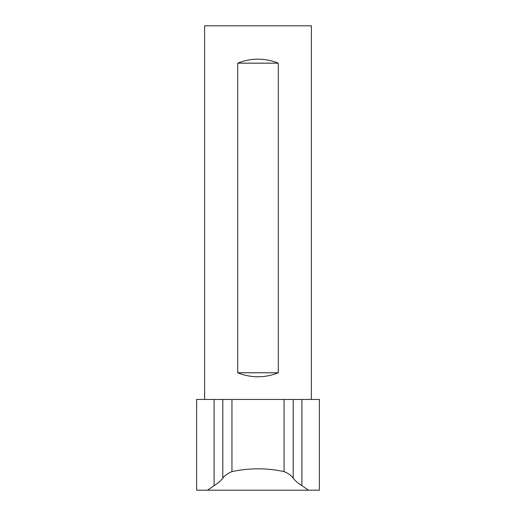 <?xml version="1.0" encoding="UTF-8"?>
<svg xmlns="http://www.w3.org/2000/svg" width="516" height="516" viewBox="0 0 516 516"><rect width="100%" height="100%" fill="white"/><g stroke="black" fill="none" stroke-linecap="round" stroke-linejoin="round"><path stroke-width="0.77" d="M214.101 485.627L207.561 490.2L196.615 490.2L196.615 399.455L231.948 399.455L231.948 471.611C227.859 473.295 224.815 475.468 222.802 478.126C220.7 480.931 217.797 483.434 214.101 485.627L214.101 399.455M293.198 478.126C291.185 475.468 288.141 473.295 284.052 471.611L284.052 399.455L319.385 399.455L319.385 490.2L308.439 490.2L301.899 485.627C298.203 483.434 295.3 480.931 293.198 478.126L293.198 399.455M308.439 490.2L207.561 490.2M237.715 372.765L237.715 63.165C244.216 60.514 250.982 59.179 258 59.159C265.018 59.179 271.784 60.514 278.285 63.165L278.285 372.765C271.784 375.416 265.018 376.751 258 376.77C250.982 376.751 244.216 375.416 237.715 372.765L278.285 372.765M237.715 63.165L278.285 63.165M231.948 471.611C249.318 467.883 266.682 467.883 284.052 471.611M231.948 399.455L284.052 399.455M204.62 399.455L204.62 25.8L311.38 25.8L311.38 399.455M222.802 478.126L222.802 399.455M301.899 485.627L301.899 399.455"/></g></svg>
